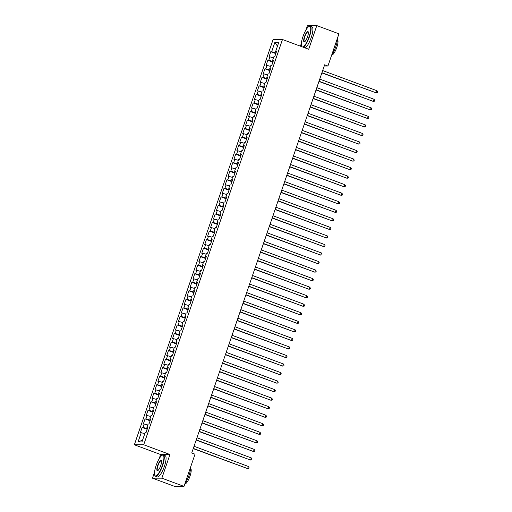 <?xml version="1.0" encoding="UTF-8"?>
<svg xmlns="http://www.w3.org/2000/svg" width="512" height="512" viewBox="0 0 512 512"><rect width="100%" height="100%" fill="white"/><g stroke="black" fill="none" stroke-linecap="round" stroke-linejoin="round"><path stroke-width="0.77" d="M154.541 472.224L152.499 478.176L174.643 486.4L184 486.387L195.021 454.195L191.744 452.979L324.646 64.794L327.923 66.016L338.95 33.824L316.806 25.6L307.45 25.613L305.933 30.035M152.499 478.176L161.856 478.163L169.958 454.515L160.602 454.522L159.117 458.861M160.602 454.522L134.355 444.781L273.107 39.52L282.47 39.507L143.718 444.768L134.355 444.781M301.357 43.398L300.41 46.17M277.459 46.163L274.874 42.336L271.661 51.725L270.765 51.731L269.011 56.851L269.907 56.851L268.736 60.269L267.84 60.269L266.086 65.389L266.982 65.389L265.811 68.806L264.915 68.806L263.162 73.933L264.058 73.926L262.893 77.344L261.99 77.344L260.237 82.47L261.133 82.47L259.968 85.882L259.066 85.882L257.312 91.008L258.214 91.008L257.043 94.419L256.147 94.426L254.394 99.546L255.29 99.546L254.118 102.963L253.222 102.963L251.469 108.083L252.365 108.083L251.194 111.501L250.298 111.501L248.544 116.627L249.44 116.621L248.269 120.038L247.373 120.038L245.619 125.165L246.515 125.165L245.35 128.576L244.448 128.576L242.694 133.702L243.597 133.702L242.426 137.12L241.53 137.12L239.776 142.24L240.672 142.24L239.501 145.658L238.605 145.658L236.851 150.778L237.747 150.778L236.576 154.195L235.68 154.195L233.926 159.322L234.822 159.315L233.651 162.733L232.755 162.733L231.002 167.859L231.898 167.859L230.733 171.27L229.83 171.277L228.077 176.397L228.979 176.397L227.808 179.814L226.912 179.814L225.152 184.934L226.054 184.934L224.883 188.352L223.987 188.352L222.234 193.478L223.13 193.472L221.958 196.89L221.062 196.89L219.309 202.016L220.205 202.016L219.034 205.427L218.138 205.427L216.384 210.554L217.28 210.554L216.115 213.965L215.213 213.971L213.459 219.091L214.362 219.091L213.19 222.509L212.294 222.509L210.534 227.629L211.437 227.629L210.266 231.046L209.37 231.046L207.616 236.173L208.512 236.166L207.341 239.584L206.445 239.584L204.691 244.71L205.587 244.71L204.416 248.122L203.52 248.122L201.766 253.248L202.662 253.248L201.498 256.666L200.595 256.666L198.842 261.786L199.744 261.786L198.573 265.203L197.677 265.203L195.917 270.323L196.819 270.323L195.648 273.741L194.752 273.741L192.998 278.867L193.894 278.861L192.723 282.278L191.827 282.278L190.074 287.405L190.97 287.405L189.798 290.816L188.902 290.822L187.149 295.942L188.045 295.942L186.88 299.36L185.978 299.36L184.224 304.48L185.126 304.48L183.955 307.898L183.059 307.898L181.299 313.024L182.202 313.018L181.03 316.435L180.134 316.435L178.381 321.562L179.277 321.562L178.106 324.973L177.21 324.973L175.456 330.099L176.352 330.099L175.181 333.51L174.285 333.517L172.531 338.637L173.427 338.637L172.262 342.054L171.36 342.054L169.606 347.174L170.509 347.174L169.338 350.592L168.442 350.592L166.682 355.718L167.584 355.712L166.413 359.13L165.517 359.13L163.763 364.256L164.659 364.256L163.488 367.667L162.592 367.667L160.838 372.794L161.734 372.794L160.563 376.211L159.667 376.211L157.914 381.331L158.81 381.331L157.645 384.749L156.742 384.749L154.989 389.869L155.891 389.869L154.72 393.286L153.818 393.286L152.064 398.413L152.966 398.406L151.795 401.824L150.899 401.824L149.146 406.95L150.042 406.95L148.87 410.362L147.974 410.368L146.221 415.488L147.117 415.488L145.946 418.906L145.05 418.906L143.296 424.026L144.192 424.026L143.027 427.443L142.125 427.443L140.371 432.57L144.819 433.574M274.874 42.336L278.771 42.33L275.558 51.725L276.314 52.128M142.573 440.141L138.054 441.958L141.952 441.952L145.165 432.563L146.061 432.557L147.814 427.437L146.918 427.437L148.09 424.019L148.986 424.019L150.739 418.899L149.843 418.899L151.014 415.482L151.91 415.482L153.664 410.355L152.768 410.362L153.939 406.944L154.835 406.944L156.589 401.818L155.693 401.818L156.858 398.406L157.76 398.4L159.514 393.28L158.611 393.28L159.782 389.862L160.678 389.862L162.432 384.742L161.536 384.742L162.707 381.325L163.603 381.325L165.357 376.205L164.461 376.205L165.632 372.787L166.528 372.787L168.282 367.661L167.386 367.667L168.557 364.25L169.453 364.25L171.206 359.123L170.31 359.123L171.475 355.712L172.378 355.706L174.131 350.586L173.229 350.586L174.4 347.168L175.296 347.168L177.056 342.048L176.154 342.048L177.325 338.63L178.221 338.63L179.974 333.504L179.078 333.51L180.25 330.093L181.146 330.093L182.899 324.966L182.003 324.966L183.174 321.555L184.07 321.555L185.824 316.429L184.928 316.429L186.093 313.018L186.995 313.011L188.749 307.891L187.846 307.891L189.018 304.474L189.914 304.474L191.674 299.354L190.771 299.354L191.942 295.936L192.838 295.936L194.592 290.81L193.696 290.816L194.867 287.398L195.763 287.398L197.517 282.272L196.621 282.272L197.792 278.861L198.688 278.861L200.442 273.734L199.546 273.734L200.71 270.317L201.613 270.317L203.366 265.197L202.464 265.197L203.635 261.779L204.531 261.779L206.291 256.659L205.389 256.659L206.56 253.242L207.456 253.242L209.21 248.115L208.314 248.122L209.485 244.704L210.381 244.704L212.134 239.578L211.238 239.578L212.41 236.166L213.306 236.16L215.059 231.04L214.163 231.04L215.328 227.622L216.23 227.622L217.984 222.502L217.082 222.502L218.253 219.085L219.149 219.085L220.909 213.958L220.006 213.965L221.178 210.547L222.074 210.547L223.827 205.421L222.931 205.421L224.102 202.01L224.998 202.01L226.752 196.883L225.856 196.883L227.027 193.472L227.923 193.466L229.677 188.346L228.781 188.346L229.946 184.928L230.848 184.928L232.602 179.808L231.699 179.808L232.87 176.39L233.766 176.39L235.526 171.264L234.624 171.27L235.795 167.853L236.691 167.853L238.445 162.726L237.549 162.726L238.72 159.315L239.616 159.315L241.37 154.189L240.474 154.189L241.645 150.771L242.541 150.771L244.294 145.651L243.398 145.651L244.563 142.234L245.466 142.234L247.219 137.114L246.317 137.114L247.488 133.696L248.39 133.696L250.144 128.57L249.242 128.576L250.413 125.158L251.309 125.158L253.062 120.032L252.166 120.032L253.338 116.621L254.234 116.614L255.987 111.494L255.091 111.494L256.262 108.077L257.158 108.077L258.912 102.957L258.016 102.957L259.181 99.539L260.083 99.539L261.837 94.413L260.941 94.419L262.106 91.002L263.008 91.002L264.762 85.875L263.859 85.875L265.03 82.464L265.926 82.464L267.68 77.338L266.784 77.338L267.955 73.926L268.851 73.92L270.605 68.8L269.709 68.8L270.88 65.382L271.776 65.382L273.53 60.262L272.634 60.262L273.798 56.845L274.701 56.845L276.454 51.718L275.558 51.725M138.054 441.958L141.267 432.563M147.392 428.685L147.61 427.808M143.027 427.443L147.315 428.659M144.192 424.026L147.744 425.03M150.31 420.147L150.534 419.27M145.946 418.906L150.24 420.122M147.117 415.488L150.669 416.493M146.918 427.437L147.68 427.846M153.235 411.61L153.453 410.726M148.87 410.362L153.165 411.584M150.042 406.95L153.587 407.955M149.843 418.899L150.598 419.302M156.16 403.072L156.378 402.189M151.795 401.824L156.09 403.04M152.966 398.406L156.512 399.418M152.768 410.362L153.523 410.765M159.085 394.528L159.302 393.651M154.72 393.286L159.008 394.502M155.891 389.869L159.437 390.874M155.693 401.818L156.448 402.227M162.01 385.99L162.227 385.114M157.645 384.749L161.933 385.965M158.81 381.331L162.362 382.336M158.611 393.28L159.373 393.69M164.928 377.453L165.152 376.576M160.563 376.211L164.858 377.427M161.734 372.794L165.286 373.798M161.536 384.742L162.298 385.152M167.853 368.915L168.07 368.032M163.488 367.667L167.782 368.883M164.659 364.256L168.205 365.261M164.461 376.205L165.216 376.608M170.778 360.371L170.995 359.494M166.413 359.13L170.707 360.346M167.584 355.712L171.13 356.723M167.386 367.667L168.141 368.07M173.702 351.834L173.92 350.957M169.338 350.592L173.626 351.808M170.509 347.174L174.054 348.179M170.31 359.123L171.066 359.533M176.627 343.296L176.845 342.419M172.262 342.054L176.55 343.27M173.427 338.637L176.979 339.642M173.229 350.586L173.99 350.995M179.546 334.758L179.77 333.875M175.181 333.51L179.475 334.733M176.352 330.099L179.904 331.104M176.154 342.048L176.915 342.458M182.47 326.221L182.688 325.338M178.106 324.973L182.4 326.189M179.277 321.562L182.822 322.566M179.078 333.51L179.834 333.914M185.395 317.677L185.613 316.8M181.03 316.435L185.325 317.651M182.202 313.018L185.747 314.029M182.003 324.966L182.758 325.376M188.32 309.139L188.538 308.262M183.955 307.898L188.243 309.114M185.126 304.48L188.672 305.485M184.928 316.429L185.683 316.838M191.245 300.602L191.462 299.725M186.88 299.36L191.168 300.576M188.045 295.942L191.597 296.947M187.846 307.891L188.608 308.301M194.163 292.064L194.387 291.181M189.798 290.816L194.093 292.038M190.97 287.405L194.522 288.41M190.771 299.354L191.533 299.757M197.088 283.526L197.306 282.643M192.723 282.278L197.018 283.494M193.894 278.861L197.44 279.872M193.696 290.816L194.451 291.219M200.013 274.982L200.23 274.106M195.648 273.741L199.942 274.957M196.819 270.323L200.365 271.328M196.621 282.272L197.376 282.682M202.938 266.445L203.155 265.568M198.573 265.203L202.861 266.419M199.744 261.786L203.29 262.79M199.546 273.734L200.301 274.144M205.862 257.907L206.08 257.03M201.498 256.666L205.786 257.882M202.662 253.248L206.214 254.253M202.464 265.197L203.226 265.606M208.781 249.37L209.005 248.486M204.416 248.122L208.71 249.338M205.587 244.71L209.139 245.715M205.389 256.659L206.15 257.062M211.706 240.826L211.923 239.949M207.341 239.584L211.635 240.8M208.512 236.166L212.058 237.178M208.314 248.122L209.069 248.525M214.63 232.288L214.848 231.411M210.266 231.046L214.56 232.262M211.437 227.629L214.982 228.634M211.238 239.578L211.994 239.987M217.555 223.75L217.773 222.874M213.19 222.509L217.478 223.725M214.362 219.091L217.907 220.096M214.163 231.04L214.918 231.45M220.48 215.213L220.698 214.33M216.115 213.965L220.403 215.187M217.28 210.554L220.832 211.558M217.082 222.502L217.843 222.912M223.398 206.675L223.622 205.792M219.034 205.427L223.328 206.643M220.205 202.016L223.757 203.021M220.006 213.965L220.768 214.368M226.323 198.131L226.541 197.254M221.958 196.89L226.253 198.106M223.13 193.472L226.675 194.483M222.931 205.421L223.693 205.83M229.248 189.594L229.466 188.717M224.883 188.352L229.178 189.568M226.054 184.934L229.6 185.939M225.856 196.883L226.611 197.293M232.173 181.056L232.39 180.179M227.808 179.814L232.096 181.03M228.979 176.397L232.525 177.402M228.781 188.346L229.536 188.755M235.098 172.518L235.315 171.635M230.733 171.27L235.021 172.493M231.898 167.859L235.45 168.864M231.699 179.808L232.461 180.211M238.016 163.981L238.24 163.098M233.651 162.733L237.946 163.949M234.822 159.315L238.374 160.326M234.624 171.27L235.386 171.674M240.941 155.437L241.158 154.56M236.576 154.195L240.87 155.411M237.747 150.778L241.299 151.782M237.549 162.726L238.31 163.136M243.866 146.899L244.083 146.022M239.501 145.658L243.795 146.874M240.672 142.24L244.218 143.245M240.474 154.189L241.229 154.598M246.79 138.362L247.008 137.485M242.426 137.12L246.714 138.336M243.597 133.702L247.142 134.707M243.398 145.651L244.154 146.061M249.715 129.824L249.933 128.941M245.35 128.576L249.638 129.792M246.515 125.165L250.067 126.17M246.317 137.114L247.078 137.517M252.64 121.28L252.858 120.403M248.269 120.038L252.563 121.254M249.44 116.621L252.992 117.632M249.242 128.576L250.003 128.979M255.558 112.742L255.776 111.866M251.194 111.501L255.488 112.717M252.365 108.083L255.917 109.088M252.166 120.032L252.928 120.442M258.483 104.205L258.701 103.328M254.118 102.963L258.413 104.179M255.29 99.546L258.835 100.55M255.091 111.494L255.846 111.904M261.408 95.667L261.626 94.784M257.043 94.419L261.338 95.642M258.214 91.008L261.76 92.013M258.016 102.957L258.771 103.366M264.333 87.13L264.55 86.246M259.968 85.882L264.256 87.098M261.133 82.47L264.685 83.475M260.941 94.419L261.696 94.822M267.258 78.586L267.475 77.709M262.893 77.344L267.181 78.56M264.058 73.926L267.61 74.938M263.859 85.875L264.621 86.285M270.176 70.048L270.394 69.171M265.811 68.806L270.106 70.022M266.982 65.389L270.534 66.394M266.784 77.338L267.546 77.747M273.101 61.51L273.318 60.634M268.736 60.269L273.03 61.485M269.907 56.851L273.453 57.856M269.709 68.8L270.464 69.21M276.026 52.973L276.243 52.09M271.661 51.725L275.955 52.947M272.634 60.262L273.389 60.666M161.856 478.163L184 486.387M282.47 39.507L308.71 49.254L316.806 25.6M169.958 454.515L143.718 444.768M324.224 66.016L327.923 66.016M270.765 51.731L275.808 53.6M267.84 60.269L272.883 62.144M264.915 68.806L269.965 70.682M261.99 77.344L267.04 79.219M259.066 85.882L264.115 87.757M256.147 94.426L261.19 96.294M253.222 102.963L258.266 104.838M250.298 111.501L255.347 113.376M247.373 120.038L252.422 121.914M244.448 128.576L249.498 130.451M241.53 137.12L246.573 138.995M238.605 145.658L243.648 147.533M235.68 154.195L240.73 156.07M232.755 162.733L237.805 164.608M229.83 171.277L234.88 173.146M226.912 179.814L231.955 181.69M223.987 188.352L229.03 190.227M221.062 196.89L226.112 198.765M218.138 205.427L223.187 207.302M215.213 213.971L220.262 215.84M212.294 222.509L217.338 224.384M209.37 231.046L214.413 232.922M206.445 239.584L211.488 241.459M203.52 248.122L208.57 249.997M200.595 256.666L205.645 258.541M197.677 265.203L202.72 267.078M194.752 273.741L199.795 275.616M191.827 282.278L196.87 284.154M188.902 290.822L193.952 292.691M185.978 299.36L191.027 301.235M183.059 307.898L188.102 309.773M180.134 316.435L185.178 318.31M177.21 324.973L182.253 326.848M174.285 333.517L179.334 335.386M171.36 342.054L176.41 343.93M168.442 350.592L173.485 352.467M165.517 359.13L170.56 361.005M162.592 367.667L167.635 369.542M159.667 376.211L164.717 378.086M156.742 384.749L161.792 386.624M153.818 393.286L158.867 395.162M150.899 401.824L155.942 403.699M147.974 410.368L153.018 412.237M145.05 418.906L150.099 420.781M142.125 427.443L147.174 429.318M321.869 72.915L376.256 92.877L321.939 72.704M376.986 90.739L377.645 91.776L377.35 92.627L376.256 92.877L376.986 90.739L322.669 70.566M318.944 81.453L373.331 101.414L319.014 81.242M374.061 99.277L374.72 100.314L374.426 101.171L373.331 101.414L374.061 99.277L319.744 79.11M316.019 89.99L370.406 109.952L316.09 89.779M371.136 107.821L371.795 108.851L371.501 109.709L370.406 109.952L371.136 107.821L316.819 87.648M302.816 47.066A11.059 2.906 -69.6 0 0 309.101 36.71A11.059 2.906 -69.6 0 0 308.979 26.464A11.059 2.906 -69.6 0 0 302.925 36.717A11.059 2.906 -69.6 0 0 301.568 46.413A11.059 2.906 -69.6 0 0 301.677 46.643M308.979 26.464L309.299 26.304A11.334 2.976 110.4 0 1 310.208 26.182A11.334 2.976 110.4 0 1 309.421 36.8A11.334 2.976 110.4 0 1 303.328 47.251M304.474 36.717A5.53 1.453 110.4 0 1 308.237 31.866A5.53 1.453 110.4 0 1 307.558 36.71A5.53 1.453 110.4 0 1 304.531 41.837A5.53 1.453 110.4 0 1 304.474 36.717M308.294 32.051A5.261 1.382 -69.6 0 0 308.09 31.878A5.261 1.382 -69.6 0 0 304.794 36.806A5.261 1.382 -69.6 0 0 304.429 41.734A5.261 1.382 -69.6 0 0 304.698 41.741M337.485 38.093A11.334 2.976 110.4 0 1 335.827 46.605A11.334 2.976 110.4 0 1 331.654 55.13M337.44 39.686A8.16 2.144 110.4 0 1 336.826 47.309A8.16 2.144 110.4 0 1 331.763 54.976M310.208 26.182L312.006 26.854A11.334 2.976 110.4 0 1 311.226 37.472A11.334 2.976 110.4 0 1 305.133 47.923M156.109 465.542A11.059 2.906 -69.6 0 0 154.746 475.245A11.059 2.906 -69.6 0 0 162.278 465.536A11.059 2.906 -69.6 0 0 162.157 455.29A11.059 2.906 -69.6 0 0 156.109 465.542M162.157 455.29L162.477 455.13A11.334 2.976 110.4 0 1 163.386 455.008A11.334 2.976 110.4 0 1 162.598 465.626A11.334 2.976 110.4 0 1 155.494 476.256A11.334 2.976 110.4 0 1 154.886 475.571L154.746 475.245M157.651 465.542A5.53 1.453 110.4 0 1 161.414 460.691A5.53 1.453 110.4 0 1 160.736 465.536A5.53 1.453 110.4 0 1 157.709 470.669A5.53 1.453 110.4 0 1 157.651 465.542M161.478 460.877A5.261 1.382 -69.6 0 0 161.267 460.704A5.261 1.382 -69.6 0 0 157.971 465.632A5.261 1.382 -69.6 0 0 157.606 470.56A5.261 1.382 -69.6 0 0 157.882 470.566M190.669 466.918A11.334 2.976 110.4 0 1 189.005 475.437A11.334 2.976 110.4 0 1 184.832 483.955M190.624 468.512A8.16 2.144 110.4 0 1 190.01 476.134A8.16 2.144 110.4 0 1 184.941 483.802M163.386 455.008L165.19 455.68A11.334 2.976 110.4 0 1 164.403 466.298A11.334 2.976 110.4 0 1 157.299 476.928L155.494 476.256M313.094 98.528L367.482 118.49L313.165 98.323M368.211 116.358L368.87 117.395L368.576 118.246L367.482 118.49L368.211 116.358L313.901 96.186M310.17 107.066L364.557 127.034L310.246 106.861M365.293 124.896L365.946 125.933L365.658 126.784L364.557 127.034L365.293 124.896L310.976 104.723M307.251 115.61L361.638 135.571L307.322 115.398M362.368 133.434L363.027 134.47L362.733 135.328L361.638 135.571L362.368 133.434L308.051 113.261M304.326 124.147L358.714 144.109L304.397 123.936M359.443 141.971L360.102 143.008L359.808 143.866L358.714 144.109L359.443 141.971L305.126 121.805M301.402 132.685L355.789 152.646L301.472 132.474M356.518 150.515L357.178 151.552L356.883 152.403L355.789 152.646L356.518 150.515L302.202 130.342M298.477 141.222L352.864 161.184L298.547 141.018M353.594 159.053L354.253 160.09L353.958 160.941L352.864 161.184L353.594 159.053L299.283 138.88M295.552 149.76L349.939 169.728L295.629 149.555M350.675 167.59L351.328 168.627L351.04 169.478L349.939 169.728L350.675 167.59L296.358 147.418M292.634 158.304L347.021 178.266L292.704 158.093M347.75 176.128L348.41 177.165L348.115 178.022L347.021 178.266L347.75 176.128L293.434 155.955M289.709 166.842L344.096 186.803L289.779 166.63M344.826 184.666L345.485 185.702L345.19 186.56L344.096 186.803L344.826 184.666L290.509 164.499M286.784 175.379L341.171 195.341L286.854 175.168M341.901 193.21L342.56 194.246L342.266 195.098L341.171 195.341L341.901 193.21L287.584 173.037M283.859 183.917L338.246 203.878L283.93 183.712M338.976 201.747L339.635 202.784L339.341 203.635L338.246 203.878L338.976 201.747L284.666 181.574M280.934 192.461L335.322 212.422L281.011 192.25M336.058 210.285L336.71 211.322L336.422 212.173L335.322 212.422L336.058 210.285L281.741 190.112M278.016 200.998L332.403 220.96L278.086 200.787M333.133 218.822L333.792 219.859L333.498 220.717L332.403 220.96L333.133 218.822L278.816 198.656M275.091 209.536L329.478 229.498L275.162 209.325M330.208 227.366L330.867 228.397L330.573 229.254L329.478 229.498L330.208 227.366L275.891 207.194M272.166 218.074L326.554 238.035L272.237 217.869M327.283 235.904L327.942 236.941L327.648 237.792L326.554 238.035L327.283 235.904L272.966 215.731M269.242 226.611L323.629 246.579L269.312 226.406M324.358 244.442L325.018 245.478L324.723 246.33L323.629 246.579L324.358 244.442L270.048 224.269M266.317 235.155L320.704 255.117L266.394 234.944M321.44 252.979L322.093 254.016L321.805 254.874L320.704 255.117L321.44 252.979L267.123 232.806M263.398 243.693L317.786 263.654L263.469 243.482M318.515 261.517L319.168 262.554L318.88 263.411L317.786 263.654L318.515 261.517L264.198 241.35M260.474 252.23L314.861 272.192L260.544 252.019M315.59 270.061L316.25 271.098L315.955 271.949L314.861 272.192L315.59 270.061L261.274 249.888M257.549 260.768L311.936 280.73L257.619 260.563M312.666 278.598L313.325 279.635L313.03 280.486L311.936 280.73L312.666 278.598L258.349 258.426M254.624 269.306L309.011 289.274L254.694 269.101M309.741 287.136L310.4 288.173L310.106 289.024L309.011 289.274L309.741 287.136L255.43 266.963M251.699 277.85L306.086 297.811L251.776 277.638M306.822 295.674L307.475 296.71L307.187 297.568L306.086 297.811L306.822 295.674L252.506 275.501M248.781 286.387L303.168 306.349L248.851 286.176M303.898 304.211L304.55 305.248L304.262 306.106L303.168 306.349L303.898 304.211L249.581 284.045M245.856 294.925L300.243 314.886L245.926 294.714M300.973 312.755L301.632 313.792L301.338 314.643L300.243 314.886L300.973 312.755L246.656 292.582M242.931 303.462L297.318 323.424L243.002 303.258M298.048 321.293L298.707 322.33L298.413 323.181L297.318 323.424L298.048 321.293L243.731 301.12M240.006 312.006L294.394 331.968L240.077 311.795M295.123 329.83L295.782 330.867L295.488 331.718L294.394 331.968L295.123 329.83L240.813 309.658M237.082 320.544L291.469 340.506L237.158 320.333M292.205 338.368L292.858 339.405L292.57 340.262L291.469 340.506L292.205 338.368L237.888 318.202M234.163 329.082L288.55 349.043L234.234 328.87M289.28 346.912L289.933 347.942L289.645 348.8L288.55 349.043L289.28 346.912L234.963 326.739M231.238 337.619L285.626 357.581L231.309 337.414M286.355 355.45L287.014 356.486L286.72 357.338L285.626 357.581L286.355 355.45L232.038 335.277M228.314 346.157L282.701 366.125L228.384 345.952M283.43 363.987L284.09 365.024L283.795 365.875L282.701 366.125L283.43 363.987L229.114 343.814M225.389 354.701L279.776 374.662L225.459 354.49M280.506 372.525L281.165 373.562L280.87 374.419L279.776 374.662L280.506 372.525L226.195 352.352M222.464 363.238L276.851 383.2L222.541 363.027M277.587 381.062L278.24 382.099L277.952 382.957L276.851 383.2L277.587 381.062L223.27 360.896M219.546 371.776L273.933 391.738L219.616 371.565M274.662 389.606L275.315 390.643L275.027 391.494L273.933 391.738L274.662 389.606L220.346 369.434M216.621 380.314L271.008 400.275L216.691 380.109M271.738 398.144L272.397 399.181L272.102 400.032L271.008 400.275L271.738 398.144L217.421 377.971M213.696 388.851L268.083 408.819L213.766 388.646M268.813 406.682L269.472 407.718L269.178 408.57L268.083 408.819L268.813 406.682L214.496 386.509M210.771 397.395L265.158 417.357L210.842 397.184M265.888 415.219L266.547 416.256L266.253 417.114L265.158 417.357L265.888 415.219L211.578 395.046M207.846 405.933L262.234 425.894L207.923 405.722M262.97 423.757L263.622 424.794L263.334 425.651L262.234 425.894L262.97 423.757L208.653 403.59M204.928 414.47L259.315 434.432L204.998 414.259M260.045 432.301L260.698 433.338L260.41 434.189L259.315 434.432L260.045 432.301L205.728 412.128M202.003 423.008L256.39 442.97L202.074 422.803M257.12 440.838L257.779 441.875L257.485 442.726L256.39 442.97L257.12 440.838L202.803 420.666M199.078 431.552L253.466 451.514L199.149 431.341M254.195 449.376L254.854 450.413L254.56 451.264L253.466 451.514L254.195 449.376L199.878 429.203M196.154 440.09L250.541 460.051L196.224 439.878M251.27 457.914L251.93 458.95L251.635 459.808L250.541 460.051L251.27 457.914L196.954 437.747M193.229 448.627L247.616 468.589L193.299 448.416M248.352 466.458L249.005 467.488L248.717 468.346L247.616 468.589L248.352 466.458L194.035 446.285"/></g></svg>
